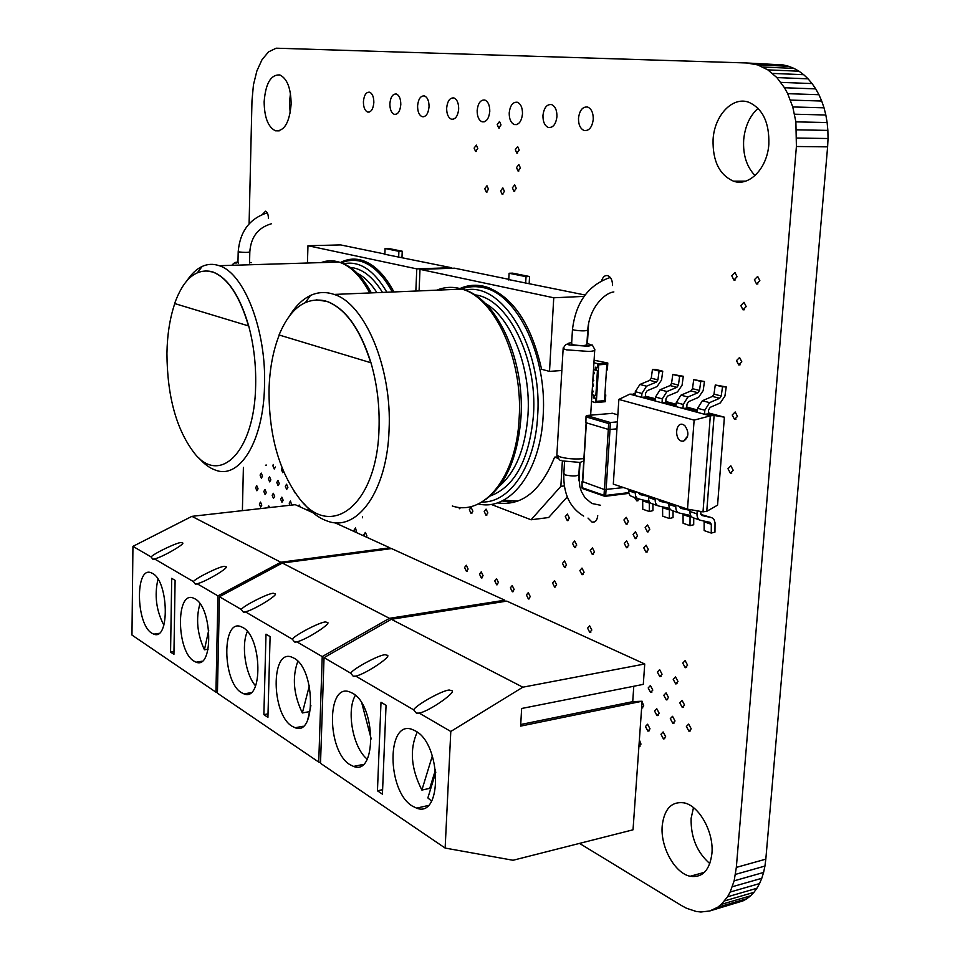 <?xml version="1.0" encoding="UTF-8"?>
<svg xmlns="http://www.w3.org/2000/svg" width="960" height="960" viewBox="0 0 960 960"><rect width="100%" height="100%" fill="white"/><g stroke="black" fill="none" stroke-linecap="round" stroke-linejoin="round"><path stroke-width="1.44" d="M579.528 843.396L681.54 905.58L686.52 908.268L696.228 911.472L700.896 912L709.728 910.98L717.708 907.248L721.296 904.392L727.56 896.784L730.152 892.056L734.148 880.836L736.332 867.396L796.404 146.496L795.876 121.86L792.768 106.944L787.692 93.672L784.488 87.756L776.868 77.58L767.856 69.876L757.668 64.908L746.532 62.964L276.168 48.192L268.536 51.888L262.02 59.7L256.896 70.884L253.452 84.792L251.976 100.8L249.096 223.848M713.844 909.444L743.052 900.864L709.728 910.98M743.052 900.864L746.964 898.668L717.708 907.248M746.964 898.668L750.588 895.824L721.296 904.392M750.588 895.824L753.924 892.344L724.596 900.9M753.924 892.344L756.912 888.264L727.56 896.784M756.912 888.264L759.54 883.572L730.152 892.056M759.54 883.572L761.784 878.292L732.36 886.728M761.784 878.292L763.584 872.448L734.148 880.836M763.584 872.448L764.94 866.064L735.48 874.38M764.94 866.064L765.816 859.164L736.332 867.396M243.396 467.376L242.388 510.648M765.816 859.164L827.616 146.856L796.404 146.496M827.616 146.856L828.036 138.516L796.812 138.048M828.036 138.516L827.868 130.392L796.632 129.816M827.868 130.392L827.124 122.544L795.876 121.86M827.124 122.544L825.84 114.996L794.58 114.216M825.84 114.996L824.028 107.82L792.768 106.944M824.028 107.82L821.712 101.04L790.464 100.08M821.712 101.04L818.94 94.716L787.692 93.672M818.94 94.716L815.712 88.872L784.488 87.756M815.712 88.872L812.088 83.568L780.864 82.38M812.088 83.568L808.068 78.828L776.868 77.58M808.068 78.828L803.7 74.7L772.524 73.404M803.7 74.7L799.008 71.208L767.856 69.876M799.008 71.208L794.004 68.4L762.888 67.032M794.004 68.4L788.748 66.3L757.668 64.908M788.748 66.3L783.252 64.944L752.208 63.54M783.252 64.944L746.532 62.964M634.74 497.82L636.84 500.88L639.072 499.26M584.088 572.244L581.988 568.08L579.876 570.528L581.976 574.692L584.088 572.244M588.024 518.088L592.092 522.168C595.26 522.588 597.144 520.416 597.744 515.676M649.788 529.26L647.58 524.964L645.156 527.592L647.376 531.9L649.788 529.26M648.372 549.552L646.128 545.232L643.74 547.824L645.984 552.156L648.372 549.552M556.596 584.724L554.556 580.62L552.564 583.008L554.592 587.1L556.596 584.724M281.988 467.76L281.448 469.56L282.756 472.692L283.728 472.008M675.036 720.972L672.528 716.304L670.296 718.668L672.804 723.336L675.036 720.972M668.52 697.512L666.06 692.904L663.816 695.292L666.276 699.9L668.52 697.512M659.208 713.292L656.748 708.684L654.552 711.036L657.012 715.632L659.208 713.292M652.812 690.108L650.4 685.56L648.192 687.936L650.604 692.472L652.812 690.108M641.616 708.108L643.704 705.768L642.084 701.616M641.46 701.268L640.332 701.316M309.432 511.14L308.136 509.088L307.032 510.048M366.624 537.216L366.912 535.872L365.376 532.416L363.948 534.528L364.116 536.064M356.736 532.704L355.512 527.952L354.108 530.052L354.276 531.576M362.532 517.776L362.472 516.78M468.096 569.04L466.296 565.236L464.58 567.48L466.38 571.284L468.096 569.04M483.072 575.7L481.236 571.836L479.484 574.104L481.32 577.956L483.072 575.7M498.432 582.516L496.536 578.604L494.748 580.884L496.632 584.796L498.432 582.516M530.268 596.664L528.288 592.632L526.404 594.948L528.384 598.98L530.268 596.664M514.152 589.5L512.22 585.528L510.384 587.832L512.316 591.792L514.152 589.5M591.816 630.036L589.644 625.764L587.58 628.128L589.764 632.4L591.816 630.036M300.504 507.072L299.232 505.032L298.14 505.992M662.052 674.208L659.628 669.648L657.372 672.06L659.796 676.62L662.052 674.208M294.168 491.52L295.392 493.308M677.988 681.492L675.516 676.872L673.212 679.308L675.684 683.916L677.988 681.492M287.892 487.404L286.572 484.248L285.324 486.276L286.656 489.432L287.892 487.404M283.164 500.292L281.844 497.136L280.62 499.128L281.952 502.296L283.164 500.292M291.708 505.068L290.472 501.06L289.224 503.064L289.668 505.296M684.588 705.084L682.068 700.416L679.764 702.816L682.296 707.484L684.588 705.084M687.6 665.22L685.128 660.6L682.752 663.072L685.236 667.692L687.6 665.22M691.224 728.832L688.656 724.104L686.376 726.48L688.944 731.208L691.224 728.832M746.184 306.576L744 302.304L740.82 305.556L742.992 309.816L746.184 306.576M737.484 416.388L735.192 411.984L732.216 414.996L734.508 419.388L737.484 416.388M612.504 285.492C612.528 280.356 610.968 277.068 607.788 275.652C604.944 275.1 602.88 276.804 601.62 280.776M650.028 728.82L647.58 724.224L645.444 726.528L647.892 731.124L650.028 728.82M640.14 746.112L638.916 746.388L640.992 744.12L639.372 739.944M693.48 807.636L691.116 818.352C690.708 837.18 696.936 852.276 709.824 863.616M711.9 853.656C714.084 832.392 699.24 805.728 684.096 802.86C671.58 801.204 664.296 808.824 662.22 825.72C660.204 846.684 674.688 873.288 690.204 876.276C702.408 877.968 709.644 870.432 711.9 853.656M665.64 736.62L663.144 731.952L660.96 734.28L663.456 738.936L665.64 736.62M269.892 507.54L268.776 505.944L267.6 507.792M266.292 492.588L265.008 489.48L263.832 491.46L265.116 494.556L266.292 492.588M270.852 479.856L269.568 476.76L268.356 478.764L269.652 481.86L270.852 479.856M274.668 496.416L273.36 493.284L272.16 495.264L273.468 498.396L274.668 496.416M273.264 464.436L272.94 465.912L274.236 469.02L275.46 466.992M279.3 483.6L278.004 480.468L276.78 482.484L278.088 485.616L279.3 483.6M265.488 465.204L266.58 465.096M262.524 476.172L261.264 473.1L260.076 475.092L261.348 478.164L262.524 476.172M261.792 505.164L260.508 502.068L259.344 504.024L260.628 507.12L261.792 505.164M556.944 116.568C557.004 110.244 555.216 106.26 551.592 104.592C546.84 104.088 543.96 107.724 542.952 115.488C542.892 121.788 544.68 125.772 548.316 127.44C553.032 127.968 555.9 124.344 556.944 116.568M519.204 150.06L517.656 146.58L515.292 149.652L516.84 153.132L519.204 150.06M522.492 113.928C522.54 107.748 520.824 103.86 517.368 102.264C512.868 101.808 510.144 105.348 509.208 112.908C509.172 119.064 510.888 122.952 514.356 124.548C518.82 125.028 521.532 121.488 522.492 113.928M593.256 119.34C593.328 112.884 591.468 108.78 587.676 107.052C582.648 106.488 579.588 110.208 578.496 118.212C578.424 124.656 580.284 128.748 584.088 130.488C589.08 131.064 592.128 127.356 593.256 119.34M758.052 108.288C749.748 115.908 744.96 126.456 743.676 139.92C742.872 154.968 746.664 166.836 755.04 175.536M768.852 144.18C769.416 122.46 762.66 108.456 748.608 102.192C732.3 96.24 714.372 115.692 713.076 139.5C712.56 161.016 719.388 174.912 733.536 181.188C749.136 186.9 767.316 168.444 768.852 144.18M477.804 148.476L476.328 145.104L474.12 148.08L475.596 151.452L477.804 148.476M501.024 124.92L499.524 121.5L497.208 124.584L498.708 127.992L501.024 124.92M489.78 111.42C489.804 105.372 488.16 101.592 484.86 100.044C480.588 99.636 478.02 103.104 477.156 110.448C477.132 116.484 478.776 120.264 482.088 121.8C486.324 122.232 488.892 118.776 489.78 111.42M290.448 93.516L289.476 102.444L290.184 112.968M291.132 104.076C290.916 88.248 287.148 78.528 279.84 74.94C270.828 74.436 265.596 83.4 264.144 101.82C264.36 117.516 268.14 127.188 275.484 130.8C284.316 131.424 289.536 122.52 291.132 104.076M429.048 106.764C429.036 100.98 427.524 97.368 424.488 95.94C420.636 95.604 418.332 98.916 417.588 105.888C417.6 111.672 419.124 115.272 422.148 116.7C425.976 117.06 428.28 113.748 429.048 106.764M400.8 104.604C400.776 98.928 399.324 95.412 396.42 94.032C392.748 93.72 390.564 96.972 389.868 103.764C389.892 109.428 391.356 112.944 394.26 114.324C397.908 114.648 400.092 111.408 400.8 104.604M373.848 102.54C373.812 96.984 372.408 93.54 369.624 92.208C366.132 91.932 364.056 95.112 363.408 101.736C363.444 107.28 364.848 110.724 367.644 112.056C371.112 112.344 373.188 109.176 373.848 102.54M458.676 109.032C458.676 103.128 457.092 99.42 453.936 97.944C449.88 97.572 447.456 100.956 446.652 108.12C446.64 114.012 448.224 117.708 451.392 119.196C455.412 119.58 457.848 116.196 458.676 109.032M520.428 168.048L518.868 164.544L516.504 167.58L518.076 171.084L520.428 168.048M488.496 189.204L486.972 185.772L484.776 188.7L486.3 192.132L488.496 189.204M516.288 188.376L514.704 184.872L512.388 187.86L513.972 191.376L516.288 188.376M504.42 191.412L502.872 187.92L500.604 190.884L502.164 194.364L504.42 191.412M759.852 280.68L757.68 276.408L754.38 279.732L756.552 284.004L759.852 280.68M737.1 276.744L734.976 272.532L731.784 275.82L733.908 280.032L737.1 276.744M268.428 218.484C268.356 214.536 267.396 212.1 265.548 211.188L262.404 214.404M566.568 565.092L564.528 560.988L562.476 563.412L564.516 567.516L566.568 565.092M459.264 508.764L460.86 507.468M594.54 552.06L592.44 547.884L590.268 550.38L592.368 554.556L594.54 552.06M576.732 545.088L574.68 540.984L572.556 543.456L574.608 547.56L576.732 545.088M487.86 512.916L486.072 509.112L484.224 511.488L486.024 515.28L487.86 512.916M472.884 511.14L471.12 507.396L469.332 509.736L471.096 513.48L472.884 511.14M628.8 545.16L626.628 540.888L624.3 543.456L626.484 547.728L628.8 545.16M569.424 518.136L567.42 514.092L565.296 516.6L567.3 520.644L569.424 518.136M637.632 536.028L635.448 531.756L633.072 534.36L635.268 538.632L637.632 536.028M628.44 521.58L626.292 517.344L623.94 519.96L626.1 524.184L628.44 521.58M733.212 470.292L730.86 465.816L727.992 468.72L730.356 473.184L733.212 470.292M741.804 361.824L739.572 357.48L736.488 360.612L738.732 364.944L741.804 361.824M258.048 488.82L256.788 485.748L255.624 487.716L256.896 490.788L258.048 488.82M419.268 713.112C429.744 711.144 458.928 690.444 451.152 690.576L450.312 690.324C446.988 687.768 416.16 704.592 413.652 709.848L416.376 713.088L419.268 713.112L450.792 731.472L522.84 687.192L644.736 663.984L506.808 601.116L391.32 619.296L324.036 657.648L320.52 763.308L445.14 848.064L450.792 731.472M355.74 676.116C365.592 674.22 393.96 655.02 386.736 655.212L386.016 654.996C383.244 652.584 353.364 668.316 350.7 673.188L353.16 676.176L355.74 676.116L413.652 709.848M435.528 769.632L429.756 788.34L421.884 790.068C410.988 768.588 409.44 749.268 417.228 732.108M429.756 788.34L430.464 789.48M431.568 801.084L427.86 797.916L435.828 772.128M415.584 731.016L412.14 729.42C386.472 719.532 386.784 790.944 412.26 806.028L416.592 808.14C442.404 818.676 441.612 744.408 415.584 731.016M367.212 759.132C352.992 748.044 346.14 710.712 355.368 695.316M352.536 693.228L349.62 691.884C326.472 682.848 326.904 751.116 349.908 764.64L353.556 766.428C376.836 776.064 375.996 705.216 352.536 693.228M432.348 755.88L421.884 790.068M361.884 703.368L371.208 738.936M644.736 663.984L643.296 684.372L521.64 708.492L520.632 726.108L642.108 701.232L633.024 829.812L513.036 860.268L445.14 848.064M633.792 686.256L632.724 701.652L642.108 701.232M391.32 619.296L522.84 687.192M324.036 657.648L350.7 673.188M381 702.288L377.448 790.8L382.428 794.136L386.052 705.276L381 702.288M382.608 789.672L377.448 790.8M520.728 724.512L632.724 701.652M296.856 641.832C306.144 639.996 333.696 622.14 326.952 622.38L326.34 622.2C324.036 619.932 295.104 634.68 292.332 639.192L294.552 641.964L296.856 641.832L322.224 656.592L389.436 618.324L504.816 600.204L391.56 548.58L282.348 563.04L219.444 596.736L217.416 693.18L318.732 762.084L322.224 656.592M245.352 611.832C254.148 610.068 280.92 593.352 274.584 593.64L274.056 593.472C272.148 591.336 244.104 605.22 241.248 609.432L243.264 612.024L245.352 611.832L292.332 639.192M309.312 711.672L302.352 712.956C293.52 694.536 292.02 677.316 297.84 661.272M307.656 720.132L310.896 705.588M294.06 658.2L291.588 657.06C270.672 648.792 271.236 714.084 292.032 726.228L295.14 727.752C316.164 736.572 315.264 668.952 294.06 658.2M255.6 685.896C245.448 674.676 241.02 645.312 247.344 631.524M242.892 627.54L240.768 626.556C221.712 618.936 222.396 681.6 241.344 692.592L244.008 693.9C263.16 702.036 262.188 637.26 242.892 627.54M309.324 685.896L302.352 712.956M504.756 601.44L504.816 600.204M318.732 762.084L320.544 762.456M282.348 563.04L389.436 618.324M219.444 596.736L241.248 609.432M266.004 634.176L263.868 714.648L267.924 717.36L270.096 636.6L266.004 634.176M268.008 713.88L263.868 714.648M197.112 583.728C205.452 582.036 231.444 566.376 225.492 566.676L225.036 566.544C223.464 564.516 196.296 577.62 193.38 581.568L195.216 583.98L197.112 583.728L217.944 595.872L280.8 562.236L389.904 547.824L334.56 522.588M154.512 558.924C162.444 557.28 187.704 542.52 182.088 542.856L181.692 542.724C180.408 540.804 154.056 553.236 151.092 556.932L152.784 559.2L154.512 558.924L193.38 581.568M208.116 649.2L204.42 649.788C197.232 634.068 195.732 618.708 199.944 603.732M194.952 598.824L193.116 597.972C175.74 590.928 176.532 651.084 193.824 661.044L196.116 662.184C213.576 669.696 212.544 607.608 194.952 598.824M163.872 625.164C156.24 610.62 154.272 595.32 157.968 579.24M152.592 573.444L150.996 572.7C135.048 566.16 135.924 624.072 151.8 633.168L153.804 634.152C169.836 641.124 168.732 581.448 152.592 573.444M208.728 630.18L204.42 649.788M389.868 548.796L389.904 547.824M312.96 512.748L295.236 504.672L191.916 516.348L132.936 546.36L131.964 635.052L215.94 692.172L217.944 595.872M215.94 692.172L217.428 692.508M191.916 516.348L280.8 562.236M132.936 546.36L151.092 556.932M171.708 578.328L170.568 652.092L173.928 654.336L175.104 580.344L171.708 578.328M173.976 651.552L170.568 652.092M211.008 271.476C195.504 268.68 183.372 279.36 174.612 303.528L248.496 325.908C239.748 296.028 227.904 278.076 212.952 272.076L211.008 271.476M205.212 270.804L213.144 272.064C228.096 278.076 239.94 296.016 248.688 325.896C253.752 344.784 256.08 364.548 255.66 385.176C254.796 451.656 220.008 485.784 194.568 453.408C176.436 429.864 167.232 396.528 166.932 353.424C167.256 334.68 169.872 318.06 174.78 303.576M187.032 280.596C191.544 273.768 196.596 269.04 202.212 266.412C207.672 263.916 213.324 263.688 219.18 265.704C244.068 272.928 266.532 330.276 264.516 385.884C263.556 441.528 239.508 479.7 215.484 470.124C209.772 468.156 204.312 464.172 199.104 458.172M393.924 291.948C384.744 274.728 374.16 264.204 362.16 260.376L359.676 259.728C353.016 258.348 346.608 259.272 340.464 262.5M384.864 254.292L451.332 267.708L416.784 268.872L307.968 245.724L340.632 244.92L384.876 254.028M307.968 245.724L307.44 263.016M415.848 291.036L416.784 268.872M401.976 257.544L402.228 251.22L388.392 248.448L385.08 248.532L384.852 254.604M402.228 251.22L398.892 251.304L398.652 257.376M385.08 248.532L398.892 251.304M324.528 300.72C305.28 297.12 290.124 308.532 279.06 334.968L370.752 362.712C360.204 329.256 345.696 308.868 327.252 301.56L324.528 300.72M316.176 299.796L327.456 301.548C345.9 308.856 360.408 329.244 370.956 362.7C377.1 383.988 379.788 406.128 379.008 429.12C377.028 505.08 331.188 539.856 300.108 499.44C279.18 472.128 268.812 435.576 269.028 389.76C269.616 369.096 273.024 350.844 279.24 335.016M289.632 315.768C295.596 306.06 302.532 299.292 310.452 295.5C318.024 291.972 325.908 291.612 334.116 294.432C364.896 303.552 392.256 368.244 389.064 429.948C387.156 491.688 356.784 532.62 327.216 521.016C319.224 518.244 311.7 512.712 304.632 504.408L303.432 503.088M503.544 500.208L517.86 501.084M508.788 279.324L454.596 268.188L420 269.352L553.752 297.78L549.504 371.4L541.596 369.276C531.312 324.204 512.988 296.784 486.612 287.016L483.18 286.116C475.128 284.448 467.364 285.252 459.888 288.54M487.044 287.16L485.124 288M508.776 279.6L585.06 295.008M553.752 297.78L584.052 296.388M420 269.352L419.088 290.904M562.368 460.92L560.856 486.336L531.048 519.78L548.652 517.524L567.252 496.92M531.048 519.78L490.98 504.336M560.856 486.336L564.312 485.928M578.916 480.816L580.044 462.408M587.376 343.644L588.636 323.196M549.504 371.4L561.852 370.488M497.316 502.86C521.736 506.376 540.828 491.148 554.592 457.164L557.1 456.9M502.656 501.036L513.348 502.476M488.58 287.676L487.584 288.048M557.856 458.256L554.592 457.164M529.176 283.524L529.56 276.528L512.604 273.144L509.1 273.264L508.752 279.96M529.56 276.528L526.032 276.672L525.66 283.392M509.1 273.264L526.032 276.672M681.576 441.108L683.544 441.18C688.86 437.412 689.268 432.192 684.756 425.52L682.8 424.428C675.492 421.992 674.232 439.368 681.576 441.108M618.864 399.42L613.308 484.104L687.504 509.124L694.128 420.132L618.864 399.42L629.82 394.152L635.052 395.556L635.304 391.68L639.9 384.468L649.752 380.376L651.252 378.192L652.452 369.42L656.076 369.552L662.748 371.208L661.536 380.004L657.036 386.592L647.16 390.72L645.636 393.132L645.372 397.008L641.652 397.332L655.212 400.992L655.488 397.068L660.12 389.748L670.056 385.572L671.568 383.352L672.792 374.46L683.304 376.284L682.068 385.212L677.52 391.896L667.572 396.096L666.024 398.544L665.748 402.48L662.016 402.816L675.96 406.572L676.248 402.6L680.94 395.172L690.936 390.924L692.472 388.668L693.732 379.656L704.46 381.516L703.188 390.564L698.592 397.344L688.572 401.64L687.012 404.124L686.712 408.12L682.956 408.456L697.32 412.332L697.62 408.3L702.36 400.752L712.428 396.42L713.976 394.14L715.272 384.996L726.228 386.904L724.92 396.084L720.276 402.972L710.196 407.34L708.612 409.86L708.3 413.904L704.52 414.276L710.316 415.836L714.108 415.464L708.3 413.904M655.308 399.684L645.372 397.008M676.056 405.252L665.748 402.48M697.428 410.988L686.712 408.12M708.384 412.896L724.392 417.18L714.108 415.464L706.764 511.332L703.008 511.836L687.504 509.124M635.136 394.272L629.82 394.152M645.42 396.24L655.38 398.7M665.82 401.496L676.128 404.256M686.796 407.112L697.5 409.98M724.392 417.18L717.564 505.14L706.764 511.332M694.128 420.132L710.316 415.836L703.008 511.836M635.148 394.164L633.516 393.828M697.62 408.3L704.832 410.22L704.52 414.276L697.32 412.332M676.248 402.6L683.256 404.46L682.956 408.456L675.96 406.572M655.488 397.068L662.292 398.88L662.016 402.816L655.212 400.992M635.304 391.68L641.916 393.444L641.652 397.332L635.052 395.556M700.908 511.476L700.764 513.384L701.964 515.532L711.888 517.716L714.072 519.528L715.032 522.744L714.96 532.116L711.24 533.064L711.324 524.292L710.124 522.36L700.644 520.332C698.124 519.564 696.912 517.416 697.008 513.888L697.236 510.828M700.872 514.44L711.444 517.584M704.124 521.076L704.148 530.592L711.24 533.064M699.78 520.044L693.564 517.92C691.044 517.14 689.832 515.004 689.928 511.5L690.072 509.568M704.832 410.22L709.584 402.636L719.676 398.28L721.224 395.976L722.532 386.796L726.228 386.904M715.272 384.996L722.532 386.796M679.512 506.424L680.724 508.356L690.012 510.372L679.644 507.288M693.744 517.98L693.696 524.748L690 525.672L690.06 517.02L688.86 515.112L679.428 513.084C676.92 512.316 675.708 510.192 675.792 506.712L675.9 505.212M683.052 513.864L683.112 523.272L690 525.672M678.564 512.796L672.54 510.732C670.044 509.964 668.832 507.852 668.904 504.384L669.012 502.884M683.256 404.46L687.948 396.996L697.98 392.724L699.516 390.456L700.788 381.396L704.46 381.516M693.732 379.656L700.788 381.396M658.872 499.464L660.084 501.372L668.988 503.316M659.016 500.34L668.988 503.268M673.056 510.912L673.032 517.596L669.36 518.496L669.396 509.952L668.184 508.068L658.812 506.04C656.316 505.272 655.104 503.172 655.176 499.74L655.284 498.252M662.568 506.856L662.664 516.168L669.36 518.496M657.948 505.752L652.116 503.76C649.62 502.992 648.42 500.904 648.48 497.484L648.588 495.996M662.292 398.88L666.936 391.524L676.896 387.324L678.42 385.092L679.656 376.164L683.304 376.284M672.792 374.46L679.656 376.164M638.808 492.708L640.02 494.592L648.552 496.464M638.952 493.584L648.564 496.368M652.944 504.036L652.932 510.636L649.296 511.512L649.296 503.076L648.096 501.228L637.392 498.612L635.508 496.044L635.232 491.496M642.648 500.04L642.78 509.244L649.296 511.512M637.908 498.9L630.12 495.72L628.836 493.26L628.728 489.3M641.916 393.444L646.524 386.196L656.412 382.08L657.912 379.884L659.112 371.076L662.748 371.208M652.452 369.42L659.112 371.076M594.54 395.376L594.384 397.896L596.568 398.508L596.388 401.352L604.512 400.656L596.388 401.352L598.704 364.824L606.84 364.224L606.48 369.936L607.38 369.876L607.812 363.024L594.084 360.216M604.896 394.668L605.772 394.908L604.872 394.98L604.512 400.656L606.84 364.224L598.704 364.824L598.512 367.68L595.404 367.188L595.224 370.044L593.496 369.6L597.432 370.62L595.848 395.748L591.936 394.656L593.652 395.136L593.472 397.98L596.568 398.508M593.928 362.736L597.864 363.744L607.812 363.024M595.224 370.044L596.136 369.984L596.292 367.416M597.864 363.744L597.612 367.752M591.504 401.472L595.416 402.576L605.34 401.712L605.772 394.908M595.416 402.576L595.668 398.592M594.384 397.896L593.472 397.98M592.272 389.22L593.1 391.68L591.996 393.648M592.656 383.064L593.484 385.536L592.38 387.528M593.424 370.776L594.252 373.26L593.148 375.264M592.908 379.176L593.796 380.412L592.836 380.256M596.136 369.984L597.432 370.62M595.848 395.748L596.748 395.664L598.332 370.548M593.412 370.992L594.072 373.272L593.148 375.168M593.22 374.16L593.352 372.012M592.884 379.428L593.304 380.904M592.644 383.268L593.304 385.548L592.38 387.444M592.452 386.436L592.584 384.288M592.26 389.412L593.1 391.68M592.908 391.692L591.996 393.6M616.932 428.832L609.96 429.516L610.416 422.52L617.4 421.848M609.96 429.516L608.28 429.384L608.652 423.552L610.416 422.52L586.5 415.5L612.552 413.34M608.28 429.384L585.888 422.688L586.032 416.28L585.888 422.688M586.5 415.5L586.032 416.28M623.616 487.584L604.38 489.564L582.48 481.584M357.312 273.312C364.44 276.912 370.98 283.368 376.932 292.656M350.316 267.432C362.112 268.452 372.84 276.78 382.488 292.428M341.22 262.752C347.652 259.788 354.312 259.332 361.2 261.384C372.912 265.116 383.28 275.328 392.304 292.02M343.74 263.748C359.556 260.592 373.932 270.084 386.88 292.248M321.144 262.596C326.916 260.376 332.844 260.196 338.94 262.056C350.52 265.836 360.78 276.132 369.732 292.956M436.824 290.16C444.912 286.824 453.276 286.476 461.928 289.116C494.712 297.72 523.152 359.268 519.156 418.188C516.54 477.144 483.828 516.696 452.316 506.004M485.376 303.444C511.38 318 531.072 367.932 528 414.648C525.468 448.116 515.868 471.996 499.212 486.288M474.672 294.852C507.276 297.84 537.6 357.132 533.484 414.936C529.32 459.684 514.872 486.72 490.14 496.044M465.12 290.136C502.104 281.196 542.724 347.592 537.648 415.74C535.224 465.996 509.664 503.172 481.896 502.008M461.04 288.852C468.96 285.852 477.132 285.612 485.556 288.132C518.676 296.64 547.284 357.612 543.156 416.028C540.468 472.536 509.328 511.656 478.308 503.916M704.22 521.856L711.324 524.292M689.928 511.5L697.008 513.888M702.36 400.752L709.584 402.636M712.428 396.42L719.676 398.28M713.976 394.14L721.224 395.976M683.16 514.656L690.06 517.02M668.904 504.384L675.792 506.712M680.94 395.172L687.948 396.996M690.936 390.924L697.98 392.724M692.472 388.668L699.516 390.456M662.688 507.66L669.396 509.952M648.48 497.484L655.176 499.74M660.12 389.748L666.936 391.524M670.056 385.572L676.896 387.324M671.568 383.352L678.42 385.092M642.78 500.856L649.296 503.076M628.632 490.764L635.136 492.972M639.9 384.468L646.524 386.196M649.752 380.376L656.412 382.08M651.252 378.192L657.912 379.884M583.908 458.544L582.348 458.748C574.14 459.348 566.676 458.724 559.944 456.864L556.848 455.196L563.148 348.576C566.868 341.64 567.108 345.192 570.036 344.976L586.44 346.128C594.396 346.332 590.1 341.448 594.768 349.44C595.476 350.472 593.556 351.144 588.996 351.456L566.304 349.824L563.148 348.576L563.328 347.592M586.92 343.548L588.108 343.8C591.9 344.88 591.3 345.648 586.332 346.104L570.276 344.952C566.688 343.92 567.156 343.176 571.68 342.708M561.084 460.212C560.244 461.088 558.828 459.42 556.848 455.196L556.92 453.984M572.496 329.088L574.02 330.06C581.736 331.176 586.32 331.128 587.76 329.928C589.104 308.472 604.212 292.92 613.86 291.936M587.736 330.336L586.86 344.592C585.408 345.864 580.836 345.912 573.132 344.772L571.62 343.74M579.6 462.42L578.856 474.444C577.392 476.304 572.88 476.472 565.308 474.948L563.844 473.496M249.564 262.392L251.304 262.692M236.16 263.148C234.444 262.656 235.044 262.284 237.972 262.032M267.264 212.832C249.66 218.484 239.976 231.42 238.2 251.664L238.836 251.904C244.32 252.576 247.98 252.576 249.816 251.88C250.92 236.916 258.144 227.544 271.488 223.74M238.584 263.076L237.948 262.668M608.316 429.396L604.428 489.576M610.008 429.516L606.096 489.696M586.368 422.832L582.696 482.112M608.652 423.552L586.236 416.952M617.856 414.852L611.964 413.16L617.856 414.852M582.204 481.944L581.88 487.272M604.38 489.564L604.008 495.3L581.856 487.608L582.624 488.628L604.332 496.176M605.292 496.284L628.872 493.38L605.268 496.296M604.008 495.3L604.788 496.344L605.688 495.444L604.008 495.3M606.06 489.708L605.688 495.444L628.704 492.624M636.84 500.88L638.016 500.736M581.976 574.692L583.02 574.536M592.092 522.168L594.792 521.808M647.376 531.9L648.588 531.732M645.984 552.156L647.196 551.976M554.592 587.1L555.576 586.944M672.804 723.336L674.136 723.048M666.276 699.9L667.584 699.636M657.012 715.632L658.296 715.368M650.604 692.472L651.864 692.22M641.628 708.084L642.804 707.844M466.38 571.284L467.16 571.164M481.32 577.956L482.136 577.836M496.632 584.796L497.472 584.664M528.384 598.98L529.308 598.824M512.316 591.792L513.192 591.66M589.764 632.4L590.844 632.208M659.796 676.62L661.08 676.368M675.684 683.916L677.016 683.652M682.296 707.484L683.652 707.208M685.236 667.692L686.604 667.428M688.944 731.208L690.324 730.908M742.992 309.816L744.324 309.744M734.508 419.388L735.912 419.256M647.892 731.124L649.152 730.86M690.204 876.276L704.472 872.316M663.456 738.936L664.764 738.648M548.316 127.44L550.788 127.488M516.84 153.132L517.536 153.132M514.356 124.548L516.636 124.596M584.088 130.488L586.788 130.524M733.536 181.188L745.596 181.152M475.596 151.452L476.22 151.452M498.708 127.992L499.356 128.004M482.088 121.8L484.188 121.848M275.484 130.8L279.216 130.86M422.148 116.7L423.948 116.736M394.26 114.324L395.94 114.36M367.644 112.056L369.192 112.092M451.392 119.196L453.336 119.232M518.076 171.084L518.784 171.084M486.3 192.132L486.972 192.132M513.972 191.376L514.68 191.364M502.164 194.364L502.86 194.364M756.552 284.004L757.896 283.944M733.908 280.032L735.18 279.972M564.516 567.516L565.512 567.36M592.368 554.556L593.436 554.4M574.608 547.56L575.628 547.416M486.024 515.28L486.84 515.172M471.096 513.48L471.864 513.384M626.484 547.728L627.648 547.56M567.3 520.644L568.296 520.512M635.268 538.632L636.456 538.464M626.1 524.184L627.24 524.028M730.356 473.184L731.784 473.016M738.732 364.944L740.1 364.836M363.18 764.436L353.556 766.428M428.088 805.536L416.592 808.14M355.872 676.068L353.748 676.452M420.228 712.8L417.072 713.4M250.884 692.7L244.008 693.9M303.216 726.228L295.14 727.752M245.124 612.012L243.684 612.216M296.736 641.916L295.044 642.192M158.856 633.396L153.804 634.152M201.972 661.236L196.116 662.184M154.152 559.224L153.096 559.356M196.812 583.98L195.588 584.148M341.304 262.788C347.7 260.124 354.336 259.656 361.2 261.384L364.716 261.276M219.18 265.704L338.94 262.056C351.3 265.548 362.112 275.82 371.352 292.884M197.484 272.568L202.212 266.412M485.448 499.644C505.92 484.74 517.752 457.44 520.944 417.744M461.352 288.948C469.176 286.224 477.24 285.96 485.556 288.132L489.396 287.976M334.116 294.432L461.928 289.116C496.032 296.88 524.916 358.38 520.968 417.42M305.58 302.34L310.452 295.5M683.544 441.18L687.708 435.984M594.708 350.34L590.652 415.116M583.752 460.992L580.752 462.144M563.148 460.992L579.252 462.348M571.596 344.172L572.472 329.496C575.784 302.268 588.396 284.916 610.296 277.464M564.564 461.388L563.808 474.108C563.316 493.896 569.94 507.888 583.68 516.084M600.504 505.26L591.864 503.472L585.024 497.808L581.412 491.532L579.804 486.504L578.82 475.056M231.804 265.32C234.168 262.728 235.548 262.008 235.956 263.16M249.816 252.024L249.552 263.016M238.2 251.664L237.948 262.824M586.128 422.76L582.456 482.028M581.964 481.812L582.252 488.532"/></g></svg>

